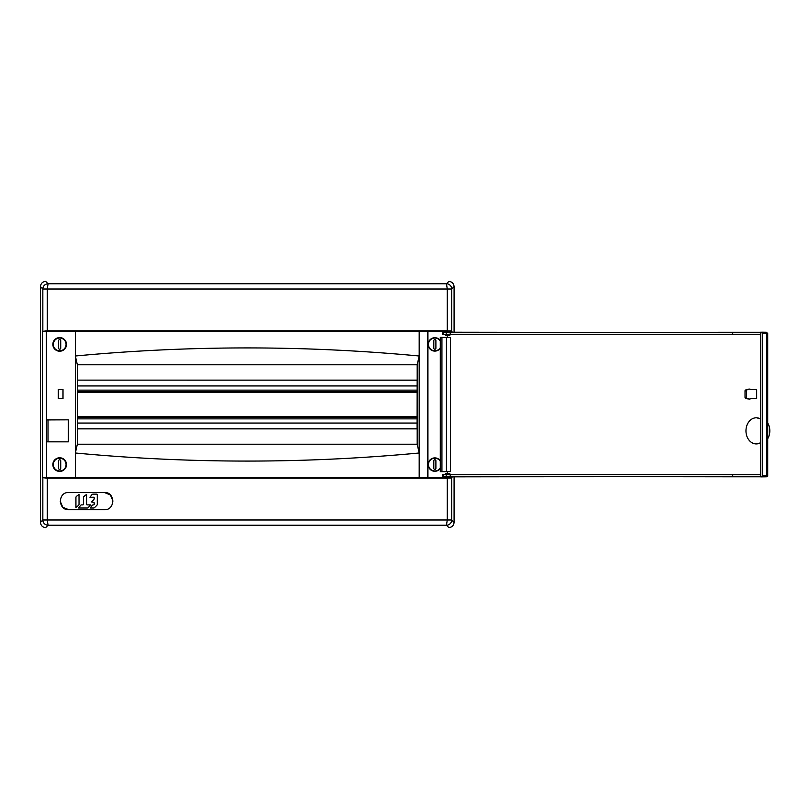 <?xml version="1.0" encoding="UTF-8"?>
<svg xmlns="http://www.w3.org/2000/svg" width="809" height="809" viewBox="0 0 809 809"><rect width="100%" height="100%" fill="white"/><g stroke="black" fill="none" stroke-linecap="round" stroke-linejoin="round"><path stroke-width="1.21" d="M767.711 438.711A12.873 10.143 -90 0 0 768.55 437.082A12.873 10.143 -90 0 0 767.711 422.996M443.383 474.6L442.897 476.855L442.321 474.6L450.987 474.752A1275.651 8.778 179.7 0 1 732.711 474.711L760.784 474.711M450.987 474.752L454.405 474.691L450.987 474.6M760.784 419.113A13.065 10.295 -90 0 0 756.728 417.808A13.065 10.295 -90 0 0 745.969 430.853A13.065 10.295 -90 0 0 756.728 443.908A13.065 10.295 -90 0 0 760.784 442.594M760.784 442.776L756.728 443.908M756.728 417.808L760.784 418.941M766.295 333.308L762.432 333.207L760.784 332.165L760.784 476.875L765.87 476.814L766.295 475.732M760.784 334.35A1282.447 8.818 -179.7 0 1 455.275 334.35L442.321 334.441L442.897 332.196L450.229 332.206A1275.651 8.778 -179.7 0 0 732.711 332.246L760.784 332.246M446.447 471.647L446.447 337.393L450.391 337.393L450.391 471.647L441.936 471.647L441.936 337.393L440.288 337.393L440.288 471.647L441.936 471.647M446.447 337.393L441.936 337.393M443.383 476.855L450.229 476.845A1275.651 8.778 179.7 0 1 732.711 476.794L760.784 476.794M451.048 334.289A1275.651 8.778 -179.7 0 0 732.711 334.329L760.784 334.329M732.711 334.329L732.711 332.246M747.597 398.847A5.046 3.105 -90 0 1 747.385 398.837A5.046 3.105 -90 0 1 746.788 398.675L748.406 398.857A5.228 3.216 90 0 0 749.023 399.019A5.228 3.216 90 0 0 749.245 399.029L749.953 399.029A1.042 0.647 90 0 0 750.236 398.928L750.61 398.625A1.042 0.647 -90 0 1 750.904 398.513L756.668 398.513L756.668 389.625L750.904 389.625A1.042 0.647 -90 0 1 750.61 389.513L750.236 389.22A1.042 0.647 90 0 0 749.953 389.109L749.245 389.109A5.228 3.216 90 0 0 749.023 389.119A5.228 3.216 90 0 0 748.406 389.281L747.041 389.877A1.042 0.647 90 0 0 746.565 390.889L746.565 397.249A1.042 0.647 90 0 0 747.041 398.261L745.423 398.089A0.86 0.526 -90 0 1 745.028 397.249L746.565 397.249M748.406 398.857L747.041 398.261M746.565 390.889L745.028 390.889L745.028 397.249M745.028 390.889A0.86 0.526 -90 0 1 745.423 390.059L747.041 389.877M748.406 389.281L745.423 390.059M746.788 389.463A5.046 3.105 -90 0 1 747.385 389.301A5.046 3.105 -90 0 1 747.597 389.291M746.788 398.675L745.423 398.089M454.405 474.691A1282.447 8.818 179.7 0 1 760.784 474.691M732.711 474.711L732.711 476.794M447.589 335.523L447.589 337.393M455.275 334.35L451.048 334.441M447.589 473.477L447.589 471.647M765.536 332.266L761.613 332.165L765.85 332.226L766.689 333.278L766.689 475.763L762.432 475.834L761.603 476.875L765.536 476.774M762.432 475.834L762.432 333.207M447.367 337.393L447.367 335.523M447.367 471.647L447.367 473.477M450.229 474.6L450.229 476.845M450.229 334.441L450.229 332.206M60.19 501.135L62.738 507.223L68.816 509.731L104.341 509.731C115.465 510.277 115.454 491.923 104.341 492.479L110.428 494.997L112.967 501.084M104.341 492.479L68.816 492.479C57.692 491.923 57.712 510.307 68.816 509.731M59.684 337.879A6.533 6.533 0 0 1 65.337 347.678A6.533 6.533 0 0 1 54.021 347.678A6.533 6.533 0 0 1 59.684 337.879M59.684 337.586A6.816 6.816 0 0 1 66.5 344.412A6.816 6.816 0 0 1 59.684 351.227A6.816 6.816 0 0 1 52.858 344.412A6.816 6.816 0 0 1 59.684 337.586M440.288 347.799A6.401 6.401 0 0 1 428.457 344.412A6.401 6.401 0 0 1 440.288 341.024M440.288 340.498A6.694 6.694 0 0 0 428.163 344.412A6.694 6.694 0 0 0 440.288 348.325M59.684 458.066A6.533 6.533 0 0 1 65.337 467.855A6.533 6.533 0 0 1 54.021 467.855A6.533 6.533 0 0 1 59.684 458.066M59.684 457.773A6.816 6.816 0 0 1 66.5 464.588A6.816 6.816 0 0 1 59.684 471.414A6.816 6.816 0 0 1 52.858 464.588A6.816 6.816 0 0 1 59.684 457.773M440.288 467.976A6.401 6.401 0 0 1 428.457 464.588A6.401 6.401 0 0 1 440.288 461.201M440.288 460.675A6.694 6.694 0 0 0 428.163 464.588A6.694 6.694 0 0 0 440.288 468.502M58.339 398.493L58.339 389.604L62.94 389.604L62.94 398.493L58.268 398.564L63.011 398.564L63.011 389.534L58.268 389.534L58.268 398.564M46.578 419.831L68.3 419.831L46.467 419.932L46.578 331.093L75.348 331.093L75.348 356C189.963 345.231 304.568 345.231 419.183 356L417.191 364.788L77.34 364.788L75.348 356L75.348 453L77.34 444.212L77.34 364.788M46.578 441.845L68.3 441.845L46.467 441.734L46.578 477.907L75.348 477.907L75.348 453C189.963 463.769 304.568 463.769 419.183 453L419.183 331.093L75.348 331.093M68.269 441.805L68.269 419.861M68.3 441.845L68.3 419.831M48.024 441.805L48.024 419.861M47.994 441.734L47.994 419.932M46.467 441.734L46.467 419.932M449.865 334.441L449.844 335.523L445.789 335.523L445.769 334.441M444.677 331.872L450.947 331.872L450.967 330.962L444.667 330.962L444.677 331.872M417.09 380.2L77.371 380.129L417.161 380.129L417.09 428.8L77.442 428.8L77.442 380.2M42.837 330.972L42.837 289.005L40.45 286.619C40.784 283.463 42.523 281.724 45.678 281.39L48.065 283.787A5.228 5.218 135 0 0 42.837 289.005L47.256 289.005L48.065 283.787L446.467 283.787L447.276 289.005L47.256 289.005L47.256 330.79L42.553 331.346L46.578 331.093M451.695 330.972L451.695 289.005L454.082 286.619C453.748 283.463 452.009 281.724 448.864 281.39L446.467 283.787A5.228 5.218 45 0 1 451.695 289.005L447.276 289.005L447.276 330.79L450.957 331.346M47.256 330.79L447.276 330.79M444.667 331.346L419.183 331.093M445.769 474.6L445.789 473.477L449.844 473.477L449.865 474.6M444.677 477.128L450.947 477.128L450.967 478.038L444.667 478.038L444.677 477.128M77.371 380.129L77.371 428.871L417.161 428.871L417.161 380.129M46.315 331.346L46.578 477.907M42.837 478.028L42.837 519.995L447.276 519.995L446.467 525.213L48.065 525.213A5.228 5.218 -135 0 1 42.837 519.995L40.45 522.381L40.45 286.619L40.45 522.381C40.784 525.537 42.523 527.276 45.678 527.61L48.065 525.213L47.256 519.995L47.256 478.21L42.553 477.654L42.553 331.346M42.553 477.654L46.315 477.654M444.667 477.654L419.183 477.907L419.183 453L417.191 444.212L417.191 364.788M417.191 444.212L77.34 444.212M427.941 477.654L427.941 331.346M47.256 478.21L447.276 478.21L450.957 477.654M451.978 477.654L451.978 476.835M451.978 332.206L451.978 331.346M427.688 477.907L427.688 331.093M419.183 477.907L75.348 477.907M451.695 478.028L451.695 519.995L454.082 522.381L454.082 476.835L454.082 522.381C453.748 525.537 452.009 527.276 448.864 527.61L446.467 525.213A5.228 5.218 -45 0 0 451.695 519.995L447.276 519.995L447.276 478.21M454.082 286.619L454.082 332.206L454.082 286.619M440.288 461.251A6.371 6.371 0 0 0 430.712 459.745A6.371 6.371 0 0 0 430.712 469.432A6.371 6.371 0 0 0 440.288 467.926M435.899 460.827A1.042 1.042 0 0 0 434.858 459.785A1.042 1.042 0 0 0 433.806 460.827L433.806 468.35A1.042 1.042 0 0 0 434.858 469.402A1.042 1.042 0 0 0 435.899 468.35L435.899 460.827M417.09 423.046L77.442 423.046M417.09 391.698L77.442 391.698L417.09 391.698M77.442 385.954L417.09 385.954M417.09 417.302L77.442 417.302M440.288 341.074A6.371 6.371 0 0 0 430.712 339.568A6.371 6.371 0 0 0 430.712 349.255A6.371 6.371 0 0 0 440.288 347.749M435.899 340.65A1.042 1.042 0 0 0 434.858 339.598A1.042 1.042 0 0 0 433.806 340.65L433.806 348.173A1.042 1.042 0 0 0 434.858 349.215A1.042 1.042 0 0 0 435.899 348.173L435.899 340.65M53.303 344.412A6.371 6.371 0 0 0 62.869 349.933A6.371 6.371 0 0 0 62.869 338.89A6.371 6.371 0 0 0 53.303 344.412M58.632 348.173A1.042 1.042 0 0 0 59.684 349.215A1.042 1.042 0 0 0 60.726 348.173L60.726 340.65A1.042 1.042 0 0 0 59.684 339.598A1.042 1.042 0 0 0 58.632 340.65L58.632 348.173M53.303 464.588A6.371 6.371 0 0 0 62.869 470.11A6.371 6.371 0 0 0 62.869 459.067A6.371 6.371 0 0 0 53.303 464.588M58.632 468.35A1.042 1.042 0 0 0 59.684 469.402A1.042 1.042 0 0 0 60.726 468.35L60.726 460.827A1.042 1.042 0 0 0 59.684 459.785A1.042 1.042 0 0 0 58.632 460.827L58.632 468.35M88.373 507.546L90.416 504.877L87.23 504.877A0.627 0.617 87.8 0 1 86.603 504.26L86.603 494.37L83.964 496.433A1.557 1.547 -92.2 0 0 83.509 497.535L83.509 504.26A0.627 0.617 87.8 0 1 82.892 504.877L81.729 504.877A1.557 1.547 -92.2 0 0 80.637 505.342L78.594 508.001L87.281 508.001A1.557 1.547 -92.2 0 0 88.373 507.546L88.444 507.546M93.136 494.127L93.015 494.127A1.557 1.547 87.8 0 1 93.075 494.127L96.665 494.127A0.627 0.617 87.8 0 1 97.282 494.754L97.282 504.229A1.557 1.547 87.8 0 1 96.837 505.342L94.643 507.546A1.557 1.547 87.8 0 1 93.551 508.001L90.163 508.001L92.206 505.342A1.557 1.547 87.8 0 1 93.298 504.877L93.571 504.877A0.627 0.617 -92.2 0 0 94.188 504.26L94.188 502.976A0.627 0.617 -92.2 0 0 93.571 502.349L91.508 501.924L93.733 499.679A1.557 1.547 -92.2 0 0 94.188 498.577L94.188 497.869A0.627 0.617 -92.2 0 0 93.571 497.242L89.93 497.242L91.973 494.582A1.557 1.547 87.8 0 1 93.136 494.127L96.726 494.127A0.627 0.617 87.8 0 1 97.343 494.744L97.282 504.229M78.574 505.342A1.557 1.547 -92.2 0 0 79.029 504.229L79.019 494.38L76.38 496.433A1.557 1.547 -92.2 0 0 75.925 497.535L75.935 507.395L78.645 505.332M443.383 334.441L443.383 332.186M446.204 334.441L446.204 332.186M446.204 474.6L446.204 476.855M417.09 416.777L77.442 416.777M77.442 392.223L417.09 392.223M77.442 418.87L417.09 418.87M417.09 390.13L77.442 390.13M765.87 476.814C767.438 476.602 768.054 476.248 767.711 475.743L767.711 333.288L765.87 332.226M765.547 476.774L766.467 476.784M765.547 332.266L766.467 332.256M747.385 389.301L749.023 389.119M747.385 398.837L749.023 399.019"/></g></svg>
